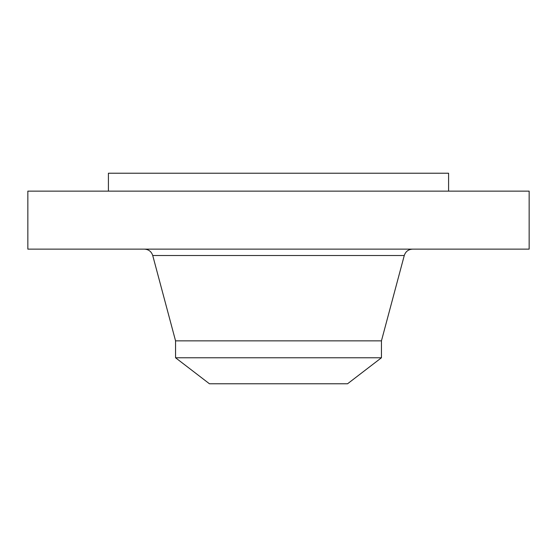 <?xml version="1.0" encoding="UTF-8"?>
<svg xmlns="http://www.w3.org/2000/svg" width="557" height="557" viewBox="0 0 557 557"><rect width="100%" height="100%" fill="white"/><g stroke="black" fill="none" stroke-linecap="round" stroke-linejoin="round"><path stroke-width="0.84" d="M27.85 191.128L529.15 191.128L529.15 249.139L27.85 249.139L27.85 191.128M108.413 191.128L108.413 173.227L448.587 173.227L448.587 191.128M175.552 357.768L381.448 357.768L347.554 383.773L209.446 383.773L175.552 357.768L175.552 340.849L381.448 340.849L404.271 255.51C405.6 251.52 408.365 249.39 412.57 249.139M175.552 340.849L152.729 255.51L404.271 255.51M381.448 357.768L381.448 340.849M152.729 255.51C151.4 251.52 148.635 249.39 144.43 249.139"/></g></svg>
